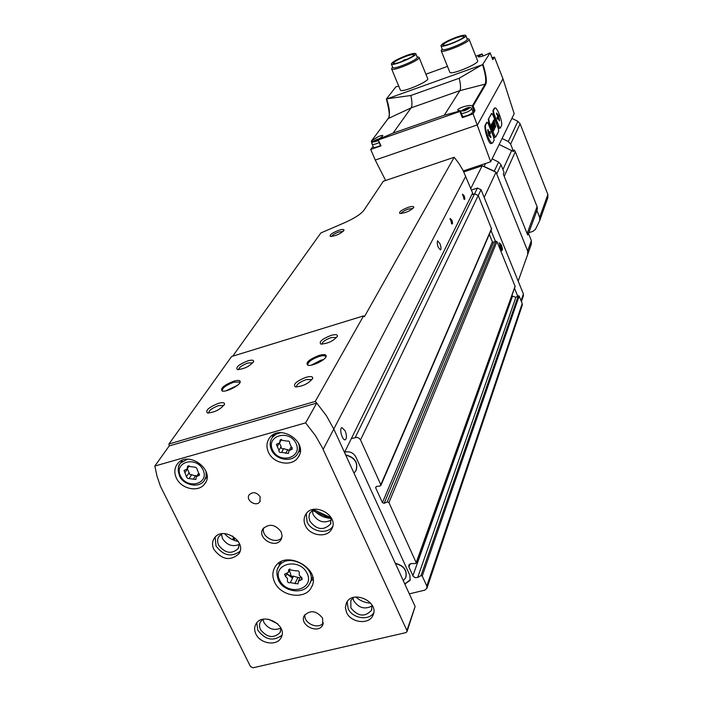 <?xml version="1.0" encoding="UTF-8"?>
<svg xmlns="http://www.w3.org/2000/svg" width="703" height="703" viewBox="0 0 703 703"><rect width="100%" height="100%" fill="white"/><g stroke="black" fill="none" stroke-linecap="round" stroke-linejoin="round"><path stroke-width="1.05" d="M404.823 584.035L410.086 580.379L409.937 575.476L355.85 456.95C353.477 452.855 349.98 451.203 345.366 452.011L344.611 452.214M409.322 593.859L424.665 590.195L426.879 588.42L426.791 586.038L422.239 576.012L421.035 575.599L417.687 577.435L515.897 297.29L518.322 295.778L519.174 296.06L522.215 303.538L522.232 305.348L426.993 588.077M232.675 536.055L234.907 540.616M351.368 438.531L356.983 437.354L359.092 438.224L360.507 439.937L380.824 484.719L379.998 486.081L376.474 486.414L375.648 487.768L382.414 502.645L384.163 503.322L387.186 501.924L388.935 502.592L416.194 562.681L415.57 563.551L411.369 563.551L408.838 565.019L408.891 567.013L413.294 576.425L415.368 577.708L417.687 577.435M412.881 575.766L512.496 296.174L515.897 297.29M512.496 296.174L512.056 295.093M416.229 563.103L515.132 286.499L496.995 241.586L495.773 241.138L493.585 242.28L492.364 241.823L489.314 234.354M380.877 485.439L491.608 229.046L478.233 195.513L474.551 193.808L471.783 194.722M404.568 583.49L405.983 583.147L410.324 579.694L410.086 580.379M395.314 563.296C403.663 565.423 407.195 570.019 405.921 577.093M345.612 454.85C354.664 457.24 358.196 462.328 356.21 470.122M345.709 455.069C354.962 457.732 358.337 462.996 355.85 470.834L353.969 473.093M395.429 563.542C403.891 565.862 407.309 570.581 405.684 577.69L403.311 580.74M292.914 577.339L286.859 573.929M285.919 573.534L288.344 572.33L288.74 569.676L296.394 570.898C298.406 570.502 299.355 571.24 299.258 573.112L299.302 575.309L301.156 577.058L302.211 579.369L298.344 581.293L297.984 583.877L290.339 582.673C288.335 583.059 287.386 582.33 287.483 580.467L287.43 578.279L285.576 576.539L284.53 574.21L285.919 573.534M277.527 443.813L279.601 442.828L280.146 439.999L287.035 441.115C288.863 440.702 289.733 441.387 289.645 443.154L292.272 449.129L288.959 450.711L288.441 453.479L281.56 452.372C279.75 452.785 278.88 452.108 278.959 450.351L276.341 444.375L277.527 443.813M185.126 469.991L187.007 469.182L187.613 466.23L195.636 467.293L196.761 468.321L199.415 475.281L196.427 476.59L195.838 479.49L187.833 478.435L186.708 477.416L184.063 470.448L185.126 469.991M315.26 401.422L363.592 315.875L231.612 356.526L168.948 443.997L169.221 445.913L154.827 466.054L156.997 476.124L160.354 486.063L250.488 666.576L253.054 667.797L405.824 632.638L406.967 631.733L406.923 630.503L322.194 447.398L315.471 435.667L305.612 422.863L316.737 403.065L315.26 401.422L168.948 443.997M407.028 631.558L415.13 606.54L333.784 429.032L344.505 452.433L472.618 193.035L463.101 170.486L459.041 163.658L454.2 157.27L383.293 181.277L363.899 210.285C360.938 214.143 354.453 218.299 344.461 222.772L320.858 232.957L232.737 356.184M319.074 355.419C324.004 354.084 326.359 354.426 326.139 356.447C325.524 360.033 311.921 366.562 307.817 365.244C305.322 362.695 309.074 359.418 319.074 355.419M233.818 381.158C238.229 379.936 240.356 380.235 240.206 382.037C239.767 385.472 226.278 392.265 222.245 391.07C219.925 388.522 223.774 385.218 233.818 381.158M247.808 360.859C251.832 359.734 253.774 359.971 253.642 361.553C249.793 366.307 244.38 368.978 237.403 369.585C235.435 367.361 238.906 364.453 247.808 360.859M306.042 377.3C310.7 376.061 312.914 376.43 312.694 378.407C308.617 383.592 302.826 386.422 295.322 386.896C292.782 384.392 296.35 381.193 306.042 377.3M330.99 335.428C335.463 334.197 337.607 334.461 337.422 336.227C333.415 341.034 327.888 343.653 320.832 344.066C318.74 341.843 322.123 338.96 330.99 335.428M218.51 403.337C222.666 402.213 224.67 402.529 224.512 404.287C220.601 409.41 214.925 412.318 207.49 413.012C205.127 410.517 208.8 407.292 218.51 403.337M454.2 157.27L364.382 316.754L363.592 315.875M465.755 176.207L333.776 429.032L326.324 415.587L316.737 403.065L169.221 445.913M323.143 449.41L333.784 429.032L326.324 415.587L316.737 403.065M305.612 422.863L154.827 466.054M268.467 452.266C266.191 447.108 266.49 442.424 269.363 438.197C279.557 422.793 309.215 442.459 298.16 457.275C292.202 467.108 273.432 463.901 268.467 452.266M176.444 478.198C173.966 472.785 174.326 467.987 177.516 463.804C188.184 449.692 216.111 470.579 204.591 484.015C198.527 492.636 181.356 489.06 176.444 478.198M322.607 618.174C316.473 610.591 310.375 609.721 304.32 615.564C298.74 624.809 318.187 634.747 322.712 624.967L322.607 618.174M281.182 531.872C275.339 524.333 269.284 523.287 263.027 528.753C256.454 537.874 275.471 549.403 280.998 539.64L282.096 535.923L281.182 531.872M274.671 582.277C272.184 576.882 272.254 571.882 274.899 567.268C285.137 548.463 322.642 569.298 311.315 587.497C305.146 600.134 280.901 596.61 274.671 582.277M346.561 612.462L345.384 607.577L346.421 602.963C352.528 589.167 379.954 602.058 372.906 615.415C369.075 624.967 350.929 622.884 346.561 612.462M213.905 549.474C211.963 545.308 212.113 541.53 214.345 538.138C222.438 525.466 247.746 541.82 238.783 553.92C230.25 561.266 221.955 559.781 213.905 549.474M255.918 634.062C254.214 630.459 254.222 627.129 255.927 624.062C262.694 611.259 288.661 625.521 280.98 637.823C276.833 646.312 260.233 643.781 255.918 634.062M305.348 525.545C303.591 521.626 303.687 517.988 305.629 514.614C313.178 500.861 339.997 515.967 331.57 529.227C326.983 538.331 309.715 535.871 305.348 525.545M260.11 496.713C256.674 492.197 253.062 491.529 249.257 494.71C245.083 500.123 256.305 507.443 259.899 501.661L260.11 496.713M331.368 518.41C324.153 518.023 318.187 515.106 313.45 509.631M277.729 623.842L268.238 619.194M238.335 541.512C232.834 540.414 228.211 537.777 224.477 533.603M370.745 603.2C365.085 602.831 360.103 600.766 355.788 597.023M332.616 526.609C327.308 534.702 311.271 531.767 307.114 521.995L306.262 513.7M331.21 517.689L330.428 524.166C323.485 530.791 316.649 529.825 309.918 521.266L308.942 517.47L309.355 514.394L310.12 512.733L314.1 509.315M331.508 519.895C324.276 523.709 318.169 521.969 313.169 514.684L312.202 510.431L329.918 518.322M281.947 635.204C273.353 641.628 265.303 639.976 257.799 630.24L256.78 622.867M280.963 628.245L280.066 632.559C273.581 638.693 267.043 637.709 260.453 629.598L259.539 626.707L259.644 623.851L260.462 621.795L262.808 619.352M280.884 628.078C274.1 630.934 268.449 629.071 263.933 622.506L262.984 619.308M239.995 551.345C231.278 557.479 223.273 555.669 215.988 545.906L215.144 537.154M239.398 543.533L238.132 548.7C231.436 554.439 224.951 553.279 218.659 545.203C217.157 541.951 217.262 538.999 219.002 536.354L222.192 533.709M239.433 544.359C232.64 547.162 226.999 545.247 222.508 538.595L221.463 534.095M373.706 612.788C368.847 621.109 352.247 618.385 348.134 608.64L347.124 601.786M372.019 605.011L371.518 610.309C364.848 617.339 357.976 616.566 350.902 607.972L350.797 600.555L353.644 597.418M372.177 605.872C364.971 609.747 358.846 608.086 353.802 600.889L352.941 597.919M279.337 565.388L279.065 562.91M313.046 579.553L310.937 580.863M292.545 578.103L286.85 573.947M263.669 527.909C260.725 536.705 276.253 544.966 281.868 537.593M304.997 614.545C303.002 623.113 318.415 630.108 323.389 622.876M451.827 220.083L450.113 218.492L451.915 224.002C452.767 224.046 452.732 222.737 451.827 220.083M464.147 195.768L462.539 194.177L464.296 199.485C465.052 199.503 464.999 198.264 464.147 195.768M439.893 243.625L437.547 240.786C436.818 244.451 437.802 247.491 440.491 249.916C441.317 249.055 441.115 246.955 439.893 243.625M345.094 430.746L341.922 427.617C338.855 428.136 342.343 440.895 345.261 439.779C346.887 438.426 346.834 435.412 345.094 430.746M408.144 207.367C411.984 206.199 413.865 206.207 413.795 207.394C410.13 211.067 405.482 213.079 399.84 213.448C398.777 211.99 401.545 209.96 408.144 207.367M338.802 230.285C342.326 229.196 344.066 229.204 344.013 230.294C340.48 233.923 335.92 235.971 330.34 236.436C329.338 234.96 332.159 232.913 338.802 230.285M208.668 413.092C208.765 410.57 212.104 408.065 218.686 405.587L223.51 405.561M322.044 344.189C322.194 341.983 325.252 339.769 331.227 337.554L336.465 337.466M296.499 387.01C296.402 384.523 299.663 382.045 306.28 379.585L311.666 379.594M238.607 369.673C238.906 367.423 242.034 365.191 247.992 362.959L252.711 362.853M331.596 236.507C332.334 235.013 334.804 233.484 338.995 231.928L343.152 231.445M401.097 213.545C401.764 212.086 404.19 210.584 408.381 209.037L412.925 208.536M222.587 391.123L222.245 390.833C222.227 387.994 226.111 385.103 233.897 382.16L239.67 382.072L239.837 382.854M226.076 390.789L237.386 385.367M308.16 365.314L307.756 364.962C307.686 362.15 311.499 359.303 319.188 356.439C322.624 355.454 324.768 355.437 325.621 356.386L325.761 357.247M311.403 365.121L320.893 360.191L323.494 359.576M462.46 194.74L463.462 196.163L463.875 199.054M450.034 219.046L451.106 220.514L451.493 223.589M181.295 462.029L181.356 460.764M207.007 477.557L205.874 478.11M272.527 437.073L272.571 435.131M300.269 450.939L298.626 451.959M196.735 476.124L189.784 474.376L187.429 469.024L184.915 472.759M196.427 476.59L198.685 473.137M289.188 450.315L283.687 448.655C281.877 449.059 281.015 448.391 281.103 446.633L279.46 443.004M291.227 446.774L290.866 447.336M299.891 578.051L293.476 576.17C291.49 576.557 290.55 575.827 290.647 573.982L289.311 570.37M313.529 509.587L331.236 517.803M501.388 245.031C502.627 248.66 502.724 250.488 501.687 250.505L499.244 242.816L501.388 245.031M517.742 296.139L514.517 288.221M495.404 241.322L490.984 230.479M521.424 301.587L523.401 295.778L523.392 293.977L481.054 189.731L477.425 188.053L471.397 190.038M484.174 197.42L496.01 172.2L482.161 165.794L463.831 171.927L480.386 166.391L481.098 164.977M518.181 281.165L528.331 252.649L496.01 172.2M470.773 188.509L482.161 165.794M499.895 244.389L500.641 244.706L499.833 244.662L500.905 248.396L501.652 248.713L500.641 244.706L501.652 248.713M501.265 245.338L501.986 249.53C499.991 247.957 499.341 245.918 500.044 243.405L501.265 245.338M499.824 244.969L500.641 244.706M500.343 247.236L501.52 246.867M460.219 110.854L462.969 117.278L462.372 117.638L473.11 113.912L490.694 161.769L514.183 113.728L502.97 78.798L494.429 57.048L492.118 57.874M490.694 161.769L463.33 170.926M494.481 108.13L492.917 110.661L493.339 113.772L497.768 126.865L498.945 128.491M491.502 113.658L488.286 119.282L488.708 122.463L493.234 135.767L494.437 137.41M486.828 122.392L485.342 124.765C483.4 127.586 488.84 145.046 491.169 143.5L492.504 143.052M385.622 180.486L375.244 160.064L477.504 124.862L502.97 78.798M373.073 146.25L370.727 149.449L381.008 145.881L378.082 139.546L393.109 133.095L411.097 107.884L388.161 118.579M370.727 149.449L375.244 160.064M398.777 86.188L395.93 86.777L386.404 99.009C389.48 111.004 390.103 117.463 388.258 118.394L371.421 141.039L388.372 118.297C390.227 114.861 389.664 108.42 386.676 98.974L386.404 99.009M492.812 59.676L494.429 57.048M492.821 59.711L490.14 52.848L482.539 64.676L386.676 98.974M473.11 113.912L475 110.626L473.137 105.968L485.703 84.465L485.123 84.14L459.867 90.643L411.097 107.884C412.345 105.793 412.248 101.663 410.807 95.503L387.423 98.736M419.076 57.461L427.67 78.543C430.034 81.153 401.351 93.279 400.385 90.081L400.341 89.966M469.094 39.298L477.583 60.722C479.912 63.428 450.737 75.537 449.832 72.242L449.788 72.137M492.829 59.685L490.14 52.848L489.332 53.112C483.98 55.95 480.219 57.189 478.058 56.811L482.065 53.955L483.216 55.941M473.137 105.968L471.941 105.802C469.05 104.299 456.546 108.605 457.785 110.266L460.307 110.749L459.894 111.487L378.478 139.879M459.99 110.969L444.296 115.222L393.109 133.095M372.098 143.254L371.316 141.118M372.537 142.164L371.922 140.714L371.421 141.039M371.922 140.714C377.133 136.971 380.754 135.213 382.801 135.442C382.933 136.092 381.421 137.375 378.267 139.273L378.082 139.546M481.696 65.01L459.2 78.253L410.807 95.503M443.092 45.361L442.995 45.256C443.496 43.612 447.635 41.257 455.412 38.19C460.36 36.442 463.207 35.879 463.954 36.521L463.971 36.784M528.507 233.51L536.398 211.998L537.417 208.483L537.066 206.62L515.317 151.707L514.253 150.029L513.559 151.567L499.156 144.449M503.322 174.107L527.689 234.969L503.322 174.107L504.077 172.437L501.002 164.748L498.603 162.05L492.118 158.852M527.689 234.969L528.357 233.132L531.354 240.619L527.654 250.962L496.713 173.94L501.002 164.748M528.313 252.614L531.389 243.967L531.354 240.619M527.689 254.363L527.654 250.962M498.603 162.05L494.271 171.198L484.051 166.479L485.536 163.491M528.814 232.675L532.848 231.401L535.422 229.398L539.693 220.637L539.658 217.403L536.793 210.171M513.559 151.567L510.615 144.141L508.313 141.54L502.083 138.473M539.772 220.417L547.883 197.613L547.865 194.476L520.097 123.816L517.891 121.32L511.907 118.376M455.368 37.9C461.054 35.906 463.962 35.431 464.112 36.468C464.015 38.727 444.999 46.644 442.908 45.3C442.486 43.85 446.633 41.389 455.368 37.9M455.685 37.47C461.555 35.387 464.929 34.728 465.817 35.484C467.794 37.637 441.669 48.516 440.957 45.844C441.546 43.894 446.458 41.099 455.685 37.47M465.852 35.563L467.196 38.964C469.182 41.152 443.075 52.022 442.354 49.307L442.319 49.219M468.172 38.832L469.059 39.201C471.291 41.67 442.002 53.859 441.203 50.809L441.677 49.667M393.592 63.639L393.364 63.472C393.891 61.802 398.074 59.421 405.912 56.319C410.578 54.667 413.267 54.14 413.97 54.737L413.997 54.992M405.877 56.029C411.237 54.149 413.997 53.692 414.137 54.676C414.102 56.873 395.367 64.808 393.276 63.516C392.898 62.04 397.09 59.544 405.877 56.029M406.237 55.581C411.773 53.613 414.963 52.989 415.807 53.7C417.802 55.774 392.116 66.662 391.36 64.061C391.984 62.084 396.94 59.254 406.237 55.581M415.842 53.788L417.204 57.128C419.216 59.237 393.539 70.107 392.766 67.479L392.731 67.383M418.197 57.013L419.041 57.356C421.308 59.729 392.511 71.926 391.641 68.964L392.107 67.84M407.063 59.298L404.33 59.843L401.949 61.469M475 110.626L472.662 111.048M471.792 108.886L473.005 111.909C471.326 114.106 467.908 115.705 462.732 116.707M380.472 145.547C376.755 147.208 374.435 147.788 373.521 147.296L373.495 147.235M466.08 108.376C474.771 106.891 455.061 113.763 466.08 108.376M465.843 109.756L462.618 110.336L467.662 108.007L468.462 108.218L465.843 109.756M378.232 140.24C373.021 142.094 372.783 141.769 377.511 139.282L378.891 138.904M378.161 140.064L374.014 141.25L378.855 138.922M487.021 122.331L485.799 124.607C483.831 127.436 490.149 144.598 492.566 143.025L494.174 140.231L493.62 137.076L488.383 123.965L487.126 122.225L486.573 122.48M487.697 130.178L488.743 135.31L490.747 137.63L490.703 136.285L489.534 134.897L490.466 133.087L489.973 131.496L488.761 132.981L488.286 130.257L487.926 129.519L487.697 130.178M488.734 119.132L489.288 122.26L494.499 135.336L495.729 137.041L498.717 131.206L498.163 128.113L493.031 115.213L491.801 113.491L488.286 119.282M492.328 122.744L491.995 123.385L494.35 129.299L494.684 128.658L492.328 122.744M491.88 123.614L491.169 124.967L493.532 130.899L494.235 129.528L493.928 128.763L493.357 129.879L492.592 127.981L492.812 126.206L492.285 127.208L491.599 125.494L491.88 123.614M493.128 121.215L495.738 126.602L493.796 119.958L493.128 121.215M492.908 121.645L495.255 127.542L492.908 121.645M493.901 113.578L499.016 126.435L500.211 128.131L501.432 125.802C503.216 123.043 497.135 106.531 494.868 107.998L493.357 110.512L493.901 113.578L493.339 113.772M497.003 117.99L497.61 119.264L498.515 117.55L498.981 120.169L499.332 120.881L499.534 120.248L498.515 115.327L496.608 113.034L496.661 114.308L497.777 115.687L497.003 117.99M490.369 137.243L488.919 135.108L489.534 134.897M488.919 135.108L489.859 133.298L489.393 131.769M488.216 133.166L488.761 132.981M497.346 118.86L498.515 117.55M498.436 117.577L497.926 115.529L496.397 113.649M493.26 121.487L494.121 120.784M493.313 130.354L494.235 129.528M492.249 127.691L493.119 126.979M491.256 125.204L492.188 124.378M494.165 128.834L494.684 128.658M492.46 123.948L494.156 128.21L492.706 123.543L492.249 124.027M492.144 123.754L492.662 123.579M492.188 123.737L492.706 123.543M494.121 128.711L494.139 128.218M492.618 123.57L492.179 123.025M232.913 539.825L233.774 538.305M426.791 586.038L522.215 303.538M422.239 576.012L519.174 296.06M421.035 575.599L518.322 295.778M408.891 567.013L410.042 563.832M416.194 562.681L515.132 286.13M388.935 502.592L496.995 241.586M387.186 501.924L495.773 241.138M384.163 503.322L493.585 242.28M382.414 502.645L492.364 241.823M375.648 487.768L376.21 486.467M380.824 484.719L491.625 228.413M360.507 439.937L478.233 195.513M355.235 437.451L474.551 193.808M405.983 583.147L405.745 583.815M279.671 580.221C271.543 563.938 299.346 556.838 307.132 573.358C315.067 589.747 287.386 596.513 279.671 580.221M272.588 450.061C265.602 435.711 289.372 428.883 296.068 443.435C302.914 457.881 279.232 464.446 272.588 450.061M180.539 476.036C173.43 462.073 196.146 455.562 202.974 469.701C209.951 483.743 187.314 490.017 180.539 476.036M406.923 630.503L415.13 606.54M277.703 568.674L278.616 566.82C287.281 550.792 319.18 568.507 309.505 583.973C303.67 595.485 282.922 591.478 278.414 580.08C276.305 573.991 276.367 569.571 278.616 566.82L281.209 561.671M179.66 475.606C177.507 470.887 177.815 466.704 180.592 463.057L187.473 459.226M206.032 471.388L206.172 476.37L204.213 480.694C198.36 489.06 182.631 484.305 179.599 476.01C177.604 469.534 177.929 465.219 180.592 463.057L182.516 460.245M271.56 449.656C269.583 445.175 269.838 441.089 272.333 437.407L275.954 434.208L280.813 432.635M298.239 442.582C299.926 446.774 299.671 450.605 297.466 454.059C292.07 462.925 275.699 459.999 271.534 450.025C269.495 445.465 269.767 441.256 272.333 437.407L274.249 434.173M189.186 472.592L186.682 476.335M188.413 465.781L187.393 467.302M199.52 473.927L198.325 475.764M195.742 475.456L193.272 479.218M191.734 474.56L189.248 478.312M281.103 446.633L278.959 450.351M279.205 443.259L277.219 446.669M280.831 439.516L279.952 441.036M292.246 447.6L291.068 449.709M287.826 449.56L285.726 453.286M283.687 448.655L281.56 452.372M287.158 573.323L285.576 576.539M289.328 569.149L288.59 570.643M301.947 577.646L300.805 580.072M298.019 577.225L294.909 583.736M293.476 576.17L290.339 582.673M523.392 293.977L521.081 300.743M481.054 189.731L478.251 195.548M477.425 188.053L474.613 193.791M462.372 117.638L459.894 111.487M386.43 99.018C388.996 106.918 389.831 112.981 388.935 117.199M483.005 64.412C486.168 74.36 487.065 81.047 485.703 84.465M481.564 54.157L475.808 56.231M425.904 74.193L447.486 66.416L425.913 74.21M472.442 105.775L485.123 84.14C486.458 80.827 485.597 74.342 482.539 64.676M444.296 115.222L459.867 90.643C460.931 88.587 460.711 84.457 459.2 78.253M527.32 233.027L537.066 206.62M502.926 169.555L511.775 150.275M504.438 175.855L515.317 151.707M539.658 217.403L547.865 194.476M510.615 144.141L520.097 123.816M508.313 141.54L517.891 121.32M474.042 111.021L471.941 105.802M482.891 56.055L482.065 53.955M466.326 108.209C470.905 107.251 470.421 108.06 464.876 110.643C460.307 111.592 460.79 110.775 466.326 108.209M460.773 111.847C460.052 111.469 461.906 110.248 466.335 108.2C469.165 106.944 470.975 107.155 471.775 108.842C470.096 111.03 466.669 112.629 461.493 113.64M378.39 140.6C371.702 142.85 371.509 142.349 377.81 139.097L377.827 139.089C372.775 141.066 370.912 142.806 372.256 144.317L372.23 144.256M379.216 142.551C375.49 144.212 373.17 144.8 372.256 144.317L373.521 147.296M464.507 110.186L464.156 109.325L464.507 110.186M465.632 109.782L465.237 108.798M467.038 109.062L466.722 108.28M375.956 141.039L375.604 140.205M377.107 140.723L376.676 139.704M485.342 124.765L485.799 124.607M488.708 122.463L489.288 122.26M493.234 135.767L494.499 135.336M491.256 113.745L491.705 113.587M497.768 126.865L499.016 126.435M494.068 108.508L494.508 108.359M492.917 110.661L493.357 110.512M490.492 137.384L490.966 137.217M490.088 136.496L490.703 136.285M489.859 133.298L490.466 133.087M489.754 132.665L490.36 132.454M489.437 131.681L489.973 131.496M487.741 130.442L488.286 130.257M499.051 120.424L499.534 120.248M498.181 116.188L498.77 115.986M497.926 115.529L498.515 115.327M232.535 539.649L233.554 537.865M259.899 501.661L260.268 501.002M331.57 529.227L332.273 527.707M330.428 524.166L330.981 522.97M280.98 637.823L281.534 636.637M280.066 632.559L280.506 631.628M238.783 553.92L239.547 552.549M238.132 548.7L238.73 547.628M372.906 615.415L373.398 614.141M371.518 610.309L371.905 609.308M311.315 587.497L312.194 585.59M310.251 582.356L312.686 577.084M281.534 538.612L280.998 539.64M323.09 624.079L322.712 624.967M224.231 404.972L224.512 404.287M337.194 336.755L337.422 336.227M312.413 379.049L312.694 378.407M253.414 362.115L253.642 361.553M239.925 382.704L240.206 382.037M325.867 357.071L326.139 356.447M204.591 484.015L205.698 482.276M205.188 479.182L207.042 476.309M298.16 457.275L299.241 455.289M298.424 452.328L300.251 449.006M189.239 465.861L187.209 468.883M281.56 439.454L279.803 442.486M291.06 446.994L288.959 450.711M289.979 568.991L288.494 572.031M300.524 576.706L298.344 581.293M500 243.379L499.209 242.93M501.951 249.609L501.564 250.417M481.871 54.026L475.799 56.214M440.957 45.844L442.354 49.307M442.222 48.99L441.335 50.098M467.1 38.709L468.33 38.85M441.203 50.809L449.832 72.242M391.36 64.061L392.766 67.479M392.643 67.163L391.756 68.279M417.107 56.89L418.329 57.022M391.641 68.964L400.385 90.081M462.969 117.278L460.324 110.74M372.089 143.307L371.263 141.365M380.639 145.934L377.942 139.554M486.669 122.375L487.126 122.225M494.332 137.516L495.729 137.041M491.353 113.649L491.801 113.491M498.849 128.596L500.211 128.131M494.42 108.157L494.868 107.998"/></g></svg>
